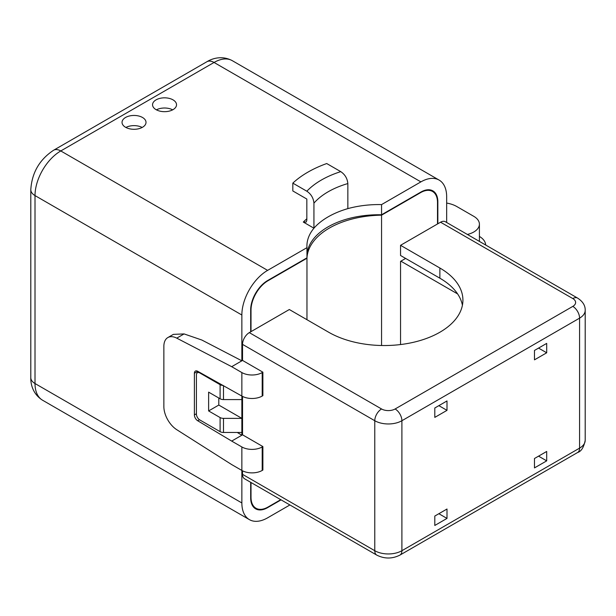 <?xml version="1.0" encoding="UTF-8"?>
<svg xmlns="http://www.w3.org/2000/svg" width="616" height="616" viewBox="0 0 616 616"><rect width="100%" height="100%" fill="white"/><g stroke="black" fill="none" stroke-linecap="round" stroke-linejoin="round"><path stroke-width="0.92" d="M306.837 191.214A86.078 49.696 180 0 1 340.748 171.633C344.975 174.467 347.347 178.44 347.848 183.56A76.484 44.16 0 0 0 313.937 203.141C313.444 198.036 311.08 194.055 306.837 191.214L292.823 183.121L292.823 190.952L306.837 199.045L306.837 220.181L306.221 222.037L303.311 222.068A90.875 52.468 180 0 1 306.837 218.788M223.231 385.477A4.797 2.772 180 0 1 220.105 384.677L199.807 372.957A4.797 2.772 -120 0 0 197.413 372.719A4.797 2.772 -120 0 0 196.419 374.913L196.419 414.067A4.797 2.772 -120 0 0 199.807 419.943L220.105 431.662A4.797 2.772 0 0 0 223.493 432.471L241.857 432.471L241.857 435.212L231.685 441.087L197.713 420.759A4.797 2.772 60 0 1 194.386 414.922L194.386 373.273A4.797 2.772 60 0 1 195.38 371.078A4.797 2.772 60 0 1 197.713 371.286L241.857 396.057L241.857 432.471M289.905 504.958L267.621 517.825A36.444 21.044 -60 0 1 249.403 519.635A36.444 21.044 -60 0 1 241.857 502.949L35.012 383.529A36.444 21.044 120 0 0 42.558 400.215C32.679 394.001 30.6 383.899 30.8 377.654A14.384 8.308 0 0 0 35.012 383.529L35.012 195.588A14.384 8.308 180 0 1 30.8 189.713L30.8 377.654M313.937 203.141L313.937 228.197A76.484 44.16 180 0 1 347.848 208.624A71.949 41.542 0 0 1 381.558 204.597L420.89 181.882L214.052 62.462A14.384 8.308 -120 0 0 206.86 61.754C212.335 58.358 222.137 55.271 232.27 60.661A36.444 21.044 120 0 0 214.052 62.462L60.784 150.951A36.444 21.044 120 0 0 35.012 195.588L241.857 315.007L241.857 360.814L231.685 366.689L176.754 338.145A19.181 11.073 -120 0 0 167.837 337.568A19.181 11.073 -120 0 0 163.864 346.354L163.864 406.606A19.181 11.073 -120 0 0 176.754 429.691L231.685 464.58L241.857 470.447L241.857 502.949M241.857 315.007A36.444 21.044 -60 0 1 267.621 270.37L60.784 150.951A14.384 8.308 -120 0 0 53.592 150.242C39.47 159.629 31.87 172.788 30.8 189.713M156.064 109.648A11.989 6.922 0 0 0 169.131 111.15A11.989 6.922 0 0 0 176.53 104.751A11.989 6.922 0 0 0 173.019 99.861A11.989 6.922 0 0 0 159.952 98.36A11.989 6.922 0 0 0 152.552 104.751A11.989 6.922 0 0 0 156.064 109.648M125.549 127.266A11.989 6.922 0 0 0 138.615 128.767A11.989 6.922 0 0 0 146.015 122.368A11.989 6.922 0 0 0 142.504 117.479A11.989 6.922 0 0 0 129.437 115.977A11.989 6.922 0 0 0 122.037 122.368A11.989 6.922 0 0 0 125.549 127.266M303.311 222.068L313.937 228.197A71.949 41.542 0 0 0 306.907 246.107A71.949 41.542 0 0 0 306.96 247.663L267.621 270.37M420.89 181.882A36.444 21.044 -60 0 1 439.116 180.08A36.444 21.044 -60 0 1 446.662 196.766L446.662 222.492M281.096 499.869L267.621 507.646A23.978 13.845 -60 0 1 255.64 508.831A23.978 13.845 -60 0 1 250.674 497.859L250.674 482.305M250.674 331.847L250.674 309.917A23.978 13.845 -60 0 1 267.621 280.55L306.96 257.842L306.96 247.663M381.558 204.597L381.558 214.776A71.949 41.542 0 0 0 306.96 254.724M381.558 214.776L420.89 192.061A23.978 13.845 -60 0 1 432.879 190.875A23.978 13.845 -60 0 1 437.845 201.855L437.845 223.777M446.662 203.064A23.978 13.845 180 0 1 456.833 206.553L473.789 216.339A19.181 11.073 180 0 1 479.41 224.17A19.181 11.073 180 0 1 467.367 234.45M241.857 399.584L223.493 399.584L223.493 385.631M172.665 109.841A11.989 6.922 0 0 0 156.418 109.841M142.15 127.458A11.989 6.922 0 0 0 125.903 127.458M223.493 432.471L223.493 418.372L241.857 418.372L218.795 405.058L218.795 398.013M223.493 418.372A4.797 2.772 180 0 1 220.105 417.563L208.624 410.934L208.624 392.138L220.105 398.768A4.797 2.772 0 0 0 223.493 399.584M340.748 171.633L326.726 163.54A105.259 60.768 180 0 0 292.823 183.121M347.848 208.624L347.848 183.56M208.624 410.934L218.795 405.058M400.885 261.169L457.611 293.924M400.546 261.369L400.546 344.552L400.546 261.369L405.628 258.427M306.96 319.704L306.96 258.235A76.484 44.16 180 0 1 381.558 215.169L381.558 345.507M437.506 223.978L437.506 202.441A23.978 13.845 120 0 0 432.54 191.46A23.978 13.845 120 0 0 420.551 192.654L381.558 215.169M251.012 482.505L251.012 497.274A23.978 13.845 120 0 0 255.979 508.246A23.978 13.845 120 0 0 267.968 507.06L280.75 499.676M306.96 258.235L267.968 280.75A23.978 13.845 120 0 0 251.012 310.11L251.012 331.647M434.796 417.394L434.796 408L447 400.947L447 410.348L434.796 417.394M434.796 525.463L434.796 516.062L447 509.016L447 518.41L434.796 525.463M534.48 359.836L534.48 350.442L546.692 343.397L546.692 352.791L534.48 359.836M534.48 467.906L534.48 458.504L546.692 451.459L546.692 460.86L534.48 467.906M538.553 456.156L546.692 460.86M538.553 348.094L546.692 352.791M438.862 513.713L447 518.41M438.862 405.651L447 410.348M381.558 408.978A9.594 5.536 120 0 0 374.774 420.72A19.181 11.073 180 0 0 401.902 420.72A9.594 5.536 -120 0 0 395.118 408.978A9.594 5.536 180 0 1 381.558 408.978L249.311 332.625L289.327 309.525L328.659 332.232A78.648 45.407 0 0 0 414.368 342.08A78.648 45.407 0 0 0 462.916 300.131A78.648 45.407 0 0 0 439.878 268.022L400.546 245.314L440.555 222.214L572.803 298.56A9.594 5.536 180 0 1 572.803 306.391A9.594 5.536 60 0 1 579.579 318.141L401.902 420.72L401.902 550.712L579.579 448.132L579.579 318.141A19.181 11.073 180 0 0 585.2 310.31L585.2 440.301A19.181 11.073 0 0 1 579.579 448.132A9.594 5.536 -120 0 1 577.592 452.521L399.915 555.108A9.594 5.536 -120 0 0 401.902 550.712A19.181 11.073 0 0 1 374.774 550.712A9.594 5.536 120 0 0 376.761 555.108C384.476 558.974 392.2 558.974 399.915 555.108M262.878 372.172L262.2 372.565A14.384 8.308 180 0 1 241.857 372.565L241.857 396.057A14.384 8.308 0 0 0 262.2 396.057L262.878 395.665L262.878 372.172L242.535 360.429L242.535 344.375L374.774 420.72L374.774 550.712L242.535 474.366L242.535 470.817M262.878 446.562L262.2 446.954A14.384 8.308 180 0 1 241.857 446.954L241.857 470.447A14.384 8.308 -0 0 0 262.2 470.447L262.878 470.054L262.878 446.562L242.535 434.819L242.535 396.427M585.2 310.31C585.339 305.551 582.805 301.478 577.592 298.09L445.353 221.737A9.594 5.536 120 0 0 440.555 222.214M400.546 245.314L400.546 255.494L439.878 278.201A78.648 45.407 180 0 1 462.416 305.22M242.535 474.366A9.594 5.536 120 0 0 244.521 478.755L376.761 555.108M242.535 434.819L241.857 435.212L237.275 432.471M242.535 360.429L241.857 360.814L201.832 340.024L184.076 333.918L173.381 334.373L167.837 337.568M249.311 332.625A9.594 5.536 120 0 0 242.535 344.375M479.41 236.421A22.061 12.736 180 0 1 485.67 245.014M241.857 372.565L231.685 366.689M241.857 446.954L231.685 441.087M200.254 372.695L199.807 372.957M220.105 431.662L220.105 417.563M220.105 398.768L220.105 384.677M197.775 371.317L194.386 373.273M199.484 419.735L197.713 420.759M194.386 414.922L196.419 413.744M572.803 306.391L395.118 408.978M577.592 298.09A9.594 5.536 120 0 0 572.803 298.56M439.878 268.022L439.878 278.201M262.2 396.057L262.2 372.565M262.2 470.447L262.2 446.954M176.754 338.145L184.076 333.918M206.86 61.754L53.592 150.242M198.822 371.902L197.413 372.719M249.403 519.635L42.558 400.215M439.116 180.08L232.27 60.661M479.41 241.395L479.41 224.17M429.706 189.828L432.54 191.46M253.145 506.614L255.979 508.246M577.592 452.521C581.288 451.389 583.822 447.316 585.2 440.301"/></g></svg>

